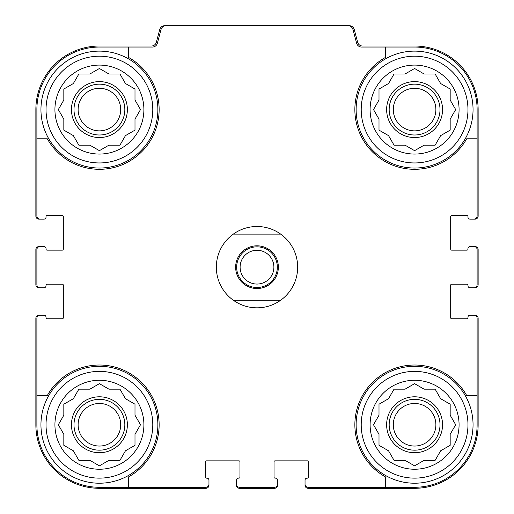 <?xml version="1.0" encoding="UTF-8"?>
<svg xmlns="http://www.w3.org/2000/svg" width="514" height="514" viewBox="0 0 514 514"><rect width="100%" height="100%" fill="white"/><g stroke="black" fill="none" stroke-linecap="round" stroke-linejoin="round"><path stroke-width="0.77" d="M128.641 47.05L128.641 57.484A59.733 59.733 0 0 1 141.646 151.816A59.733 59.733 0 0 1 47.32 138.806L36.886 138.806L36.886 216.079A3.052 3.052 0 0 0 39.931 219.125L43.998 219.125A2.03 2.03 0 0 0 46.035 217.094L46.035 216.587A1.015 1.015 0 0 1 47.05 215.572L62.303 215.572A1.015 1.015 0 0 1 63.318 216.587L63.318 249.123A1.015 1.015 0 0 1 62.303 250.138L47.05 250.138A1.015 1.015 0 0 1 46.035 249.123L46.035 248.615A2.03 2.03 0 0 0 43.998 246.579L39.931 246.579A3.052 3.052 0 0 0 36.886 249.631L36.886 284.705A3.052 3.052 0 0 0 39.931 287.756L43.998 287.756A2.03 2.03 0 0 0 46.035 285.72L46.035 285.212A1.015 1.015 0 0 1 47.05 284.197L62.303 284.197A1.015 1.015 0 0 1 63.318 285.212L63.318 317.748A1.015 1.015 0 0 1 62.303 318.764L47.05 318.764A1.015 1.015 0 0 1 46.035 317.748L46.035 317.241A2.03 2.03 0 0 0 43.998 315.204L39.931 315.204A3.052 3.052 0 0 0 36.886 318.256L36.886 395.523L47.32 395.523A59.733 59.733 0 0 1 141.646 382.519A59.733 59.733 0 0 1 128.641 476.844L128.641 487.285L205.908 487.285A3.052 3.052 0 0 0 208.96 484.233L208.96 480.166A2.03 2.03 0 0 0 206.93 478.136L206.416 478.136A1.015 1.015 0 0 1 205.401 477.114L205.401 461.868A1.015 1.015 0 0 1 206.416 460.846L238.952 460.846A1.015 1.015 0 0 1 239.967 461.868L239.967 477.114A1.015 1.015 0 0 1 238.952 478.136L238.445 478.136A2.03 2.03 0 0 0 236.414 480.166L236.414 484.233A3.052 3.052 0 0 0 239.46 487.285L274.54 487.285A3.052 3.052 0 0 0 277.586 484.233L277.586 480.166A2.03 2.03 0 0 0 275.555 478.136L275.048 478.136A1.015 1.015 0 0 1 274.033 477.114L274.033 461.868A1.015 1.015 0 0 1 275.048 460.846L307.584 460.846A1.015 1.015 0 0 1 308.599 461.868L308.599 477.114A1.015 1.015 0 0 1 307.584 478.136L307.07 478.136A2.03 2.03 0 0 0 305.04 480.166L305.04 484.233A3.052 3.052 0 0 0 308.092 487.285L385.359 487.285L385.359 476.844A59.733 59.733 0 0 1 372.354 382.519A59.733 59.733 0 0 1 466.68 395.523L477.114 395.523L477.114 318.256A3.052 3.052 0 0 0 474.069 315.204L470.002 315.204A2.03 2.03 0 0 0 467.965 317.241L467.965 317.748A1.015 1.015 0 0 1 466.95 318.764L451.697 318.764A1.015 1.015 0 0 1 450.682 317.748L450.682 285.212A1.015 1.015 0 0 1 451.697 284.197L466.95 284.197A1.015 1.015 0 0 1 467.965 285.212L467.965 285.72A2.03 2.03 0 0 0 470.002 287.756L474.069 287.756A3.052 3.052 0 0 0 477.114 284.705L477.114 249.631A3.052 3.052 0 0 0 474.069 246.579L470.002 246.579A2.03 2.03 0 0 0 467.965 248.615L467.965 249.123A1.015 1.015 0 0 1 466.95 250.138L451.697 250.138A1.015 1.015 0 0 1 450.682 249.123L450.682 216.587A1.015 1.015 0 0 1 451.697 215.572L466.95 215.572A1.015 1.015 0 0 1 467.965 216.587L467.965 217.094A2.03 2.03 0 0 0 470.002 219.125L474.069 219.125A3.052 3.052 0 0 0 477.114 216.079L477.114 138.806L466.68 138.806A59.733 59.733 0 0 1 372.354 151.816A59.733 59.733 0 0 1 385.359 57.484L385.359 47.05L361.554 47.05A5.082 5.082 0 0 1 356.645 43.285L352.945 29.465A5.082 5.082 0 0 0 348.029 25.7L165.971 25.7A5.082 5.082 0 0 0 161.055 29.465L157.355 43.285A5.082 5.082 0 0 1 152.446 47.05L99.414 47.05A62.528 62.528 0 0 0 36.886 109.578L36.886 138.806M385.359 47.05L414.586 47.05A62.528 62.528 0 0 1 477.114 109.578L477.114 138.806M128.641 487.285L99.414 487.285A62.528 62.528 0 0 1 36.886 424.757L36.886 395.523M477.114 395.523L477.114 424.757A62.528 62.528 0 0 1 414.586 487.285L385.359 487.285M474.069 219.125L475.084 219.125A3.052 3.052 0 0 0 478.136 216.079L478.136 109.578A63.543 63.543 0 0 0 414.586 46.035L362.569 46.035A5.082 5.082 0 0 1 357.66 42.264L354.23 29.465A5.082 5.082 0 0 0 349.321 25.7L348.029 25.7M165.971 25.7L164.679 25.7A5.082 5.082 0 0 0 159.77 29.465L156.34 42.264A5.082 5.082 0 0 1 151.431 46.035L99.414 46.035A63.543 63.543 0 0 0 35.864 109.578L35.864 216.079A3.052 3.052 0 0 0 38.916 219.125L39.931 219.125M39.931 246.579L38.916 246.579A3.052 3.052 0 0 0 35.864 249.631L35.864 284.705A3.052 3.052 0 0 0 38.916 287.756L39.931 287.756M39.931 315.204L38.916 315.204A3.052 3.052 0 0 0 35.864 318.256L35.864 424.757A63.543 63.543 0 0 0 99.414 488.3L205.908 488.3A3.052 3.052 0 0 0 208.96 485.248L208.96 484.233M236.414 484.233L236.414 485.248A3.052 3.052 0 0 0 239.46 488.3L274.54 488.3A3.052 3.052 0 0 0 277.586 485.248L277.586 484.233M305.04 484.233L305.04 485.248A3.052 3.052 0 0 0 308.092 488.3L414.586 488.3A63.543 63.543 0 0 0 478.136 424.757L478.136 318.256A3.052 3.052 0 0 0 475.084 315.204L474.069 315.204M474.069 287.756L475.084 287.756A3.052 3.052 0 0 0 478.136 284.705L478.136 249.631A3.052 3.052 0 0 0 475.084 246.579L474.069 246.579M467.965 424.757A53.379 53.379 0 0 1 387.903 470.985A53.379 53.379 0 0 1 387.903 378.529A53.379 53.379 0 0 1 467.965 424.757M459.073 424.757A44.48 44.48 0 0 1 392.349 463.275A44.48 44.48 0 0 1 392.349 386.232A44.48 44.48 0 0 1 459.073 424.757M473.047 424.757A58.461 58.461 0 0 1 385.359 475.386A58.461 58.461 0 0 1 385.359 374.128A58.461 58.461 0 0 1 473.047 424.757M424.121 460.338L435.133 460.338L440.639 450.804L450.174 445.304L450.174 434.291L455.68 424.757L450.174 415.222L450.174 404.21L440.639 398.703L435.133 389.169L424.121 389.169L414.586 383.669L405.051 389.169L394.045 389.169L388.539 398.703L379.004 404.21L379.004 415.222L373.498 424.757L379.004 434.291L379.004 445.304L388.539 450.804L394.045 460.338L405.051 460.338L414.586 465.845L424.121 460.338M442.548 424.757A27.962 27.962 0 0 1 400.612 448.973A27.962 27.962 0 0 1 400.612 400.541A27.962 27.962 0 0 1 442.548 424.757M440.01 424.757A25.417 25.417 0 0 1 401.877 446.769A25.417 25.417 0 0 1 401.877 402.745A25.417 25.417 0 0 1 440.01 424.757M435.878 424.757A21.292 21.292 0 0 1 403.946 443.196A21.292 21.292 0 0 1 403.946 406.317A21.292 21.292 0 0 1 435.878 424.757M467.965 109.578A53.379 53.379 0 0 1 387.903 155.806A53.379 53.379 0 0 1 387.903 63.35A53.379 53.379 0 0 1 467.965 109.578M459.073 109.578A44.48 44.48 0 0 1 392.349 148.103A44.48 44.48 0 0 1 392.349 71.054A44.48 44.48 0 0 1 459.073 109.578M473.047 109.578A58.461 58.461 0 0 1 385.359 160.207A58.461 58.461 0 0 1 385.359 58.949A58.461 58.461 0 0 1 473.047 109.578M424.121 145.16L435.133 145.16L440.639 135.625L450.174 130.126L450.174 119.113L455.68 109.578L450.174 100.044L450.174 89.031L440.639 83.531L435.133 73.99L424.121 73.99L414.586 68.49L405.051 73.99L394.045 73.99L388.539 83.531L379.004 89.031L379.004 100.044L373.498 109.578L379.004 119.113L379.004 130.126L388.539 135.625L394.045 145.16L405.051 145.16L414.586 150.666L424.121 145.16M442.548 109.578A27.962 27.962 0 0 1 400.612 133.794A27.962 27.962 0 0 1 400.612 85.363A27.962 27.962 0 0 1 442.548 109.578M440.01 109.578A25.417 25.417 0 0 1 401.877 131.59A25.417 25.417 0 0 1 401.877 87.566A25.417 25.417 0 0 1 440.01 109.578M435.878 109.578A21.292 21.292 0 0 1 403.946 128.018A21.292 21.292 0 0 1 403.946 91.139A21.292 21.292 0 0 1 435.878 109.578M152.786 424.757A53.379 53.379 0 0 1 72.725 470.985A53.379 53.379 0 0 1 72.725 378.529A53.379 53.379 0 0 1 152.786 424.757M143.894 424.757A44.48 44.48 0 0 1 77.171 463.275A44.48 44.48 0 0 1 77.171 386.232A44.48 44.48 0 0 1 143.894 424.757M157.869 424.757A58.461 58.461 0 0 1 70.18 475.386A58.461 58.461 0 0 1 70.18 374.128A58.461 58.461 0 0 1 157.869 424.757M152.786 109.578A53.379 53.379 0 0 1 72.725 155.806A53.379 53.379 0 0 1 72.725 63.35A53.379 53.379 0 0 1 152.786 109.578M143.894 109.578A44.48 44.48 0 0 1 77.171 148.103A44.48 44.48 0 0 1 77.171 71.054A44.48 44.48 0 0 1 143.894 109.578M157.869 109.578A58.461 58.461 0 0 1 70.18 160.207A58.461 58.461 0 0 1 70.18 58.949A58.461 58.461 0 0 1 157.869 109.578M108.949 460.338L119.955 460.338L125.461 450.804L134.996 445.304L134.996 434.291L140.502 424.757L134.996 415.222L134.996 404.21L125.461 398.703L119.955 389.169L108.949 389.169L99.414 383.669L89.879 389.169L78.867 389.169L73.361 398.703L63.826 404.21L63.826 415.222L58.32 424.757L63.826 434.291L63.826 445.304L73.361 450.804L78.867 460.338L89.879 460.338L99.414 465.845L108.949 460.338M127.369 424.757A27.962 27.962 0 0 1 85.433 448.973A27.962 27.962 0 0 1 85.433 400.541A27.962 27.962 0 0 1 127.369 424.757M124.831 424.757A25.417 25.417 0 0 1 86.705 446.769A25.417 25.417 0 0 1 86.705 402.745A25.417 25.417 0 0 1 124.831 424.757M120.7 424.757A21.292 21.292 0 0 1 88.768 443.196A21.292 21.292 0 0 1 88.768 406.317A21.292 21.292 0 0 1 120.7 424.757M108.949 145.16L119.955 145.16L125.461 135.625L134.996 130.126L134.996 119.113L140.502 109.578L134.996 100.044L134.996 89.031L125.461 83.531L119.955 73.99L108.949 73.99L99.414 68.49L89.879 73.99L78.867 73.99L73.361 83.531L63.826 89.031L63.826 100.044L58.32 109.578L63.826 119.113L63.826 130.126L73.361 135.625L78.867 145.16L89.879 145.16L99.414 150.666L108.949 145.16M127.369 109.578A27.962 27.962 0 0 1 85.433 133.794A27.962 27.962 0 0 1 85.433 85.363A27.962 27.962 0 0 1 127.369 109.578M124.831 109.578A25.417 25.417 0 0 1 86.705 131.59A25.417 25.417 0 0 1 86.705 87.566A25.417 25.417 0 0 1 124.831 109.578M120.7 109.578A21.292 21.292 0 0 1 88.768 128.018A21.292 21.292 0 0 1 88.768 91.139A21.292 21.292 0 0 1 120.7 109.578M233.292 234.127L280.708 234.127A40.67 40.67 0 0 1 280.708 300.208L233.292 300.208A40.67 40.67 0 0 1 233.292 234.127A40.67 40.67 0 0 1 280.708 234.127M257 245.814A21.35 21.35 0 0 1 275.491 277.843A21.35 21.35 0 0 1 238.509 277.843A21.35 21.35 0 0 1 257 245.814M280.708 300.208A40.67 40.67 0 0 1 233.292 300.208M257 246.836A20.335 20.335 0 0 1 274.611 277.335A20.335 20.335 0 0 1 239.389 277.335A20.335 20.335 0 0 1 257 246.836M257 250.273A16.898 16.898 0 0 1 271.63 275.613A16.898 16.898 0 0 1 242.37 275.613A16.898 16.898 0 0 1 257 250.273"/></g></svg>
